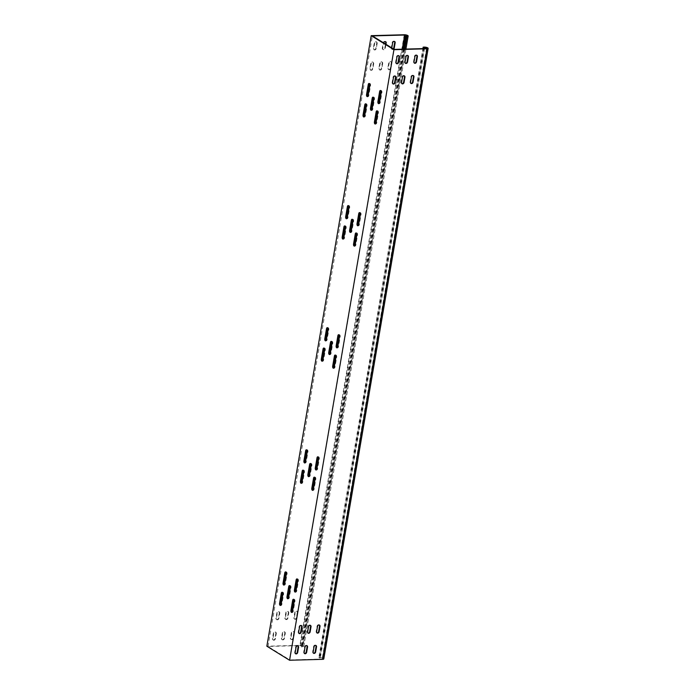 <?xml version="1.0" encoding="UTF-8"?>
<svg xmlns="http://www.w3.org/2000/svg" width="695" height="695" viewBox="0 0 695 695"><rect width="100%" height="100%" fill="white"/><g stroke="black" fill="none" stroke-linecap="round" stroke-linejoin="round"><path stroke-width="0.52" stroke-dasharray="3.48 2.61" d="M352.452 219.394A1.512 0.834 88.4 0 1 352.808 219.238A1.512 0.834 88.4 0 1 353.095 219.316A1.512 0.834 88.4 0 1 353.642 221.236L351.905 231.409A1.512 0.834 88.4 0 1 351.149 232.425A1.512 0.834 88.4 0 1 350.784 232.286M331.576 341.506A1.512 0.834 88.4 0 1 331.932 341.341A1.512 0.834 88.4 0 1 332.219 341.427A1.512 0.834 88.4 0 1 332.766 343.339L331.029 353.52A1.512 0.834 88.4 0 1 330.273 354.537A1.512 0.834 88.4 0 1 329.916 354.398M310.708 463.608A1.512 0.834 88.4 0 1 311.056 463.452A1.512 0.834 88.4 0 1 311.343 463.539A1.512 0.834 88.4 0 1 311.899 465.45L310.161 475.623A1.512 0.834 88.4 0 1 309.405 476.64A1.512 0.834 88.4 0 1 309.04 476.501M289.832 585.72A1.512 0.834 88.4 0 1 290.189 585.564A1.512 0.834 88.4 0 1 290.475 585.642A1.512 0.834 88.4 0 1 291.023 587.562L289.285 597.735A1.512 0.834 88.4 0 1 288.529 598.751A1.512 0.834 88.4 0 1 288.164 598.612M356.396 233.077A1.512 0.834 88.4 0 1 356.743 232.921A1.512 0.834 88.4 0 1 357.03 232.999A1.512 0.834 88.4 0 1 357.586 234.919L355.849 245.092A1.512 0.834 88.4 0 1 355.093 246.108A1.512 0.834 88.4 0 1 354.728 245.969M348.508 205.711A1.512 0.834 88.4 0 1 348.864 205.546A1.512 0.834 88.4 0 1 349.151 205.633A1.512 0.834 88.4 0 1 349.698 207.544L347.96 217.726A1.512 0.834 88.4 0 1 347.205 218.743A1.512 0.834 88.4 0 1 346.848 218.604M345.033 226.057A1.512 0.834 88.4 0 1 345.389 225.901A1.512 0.834 88.4 0 1 345.667 225.979A1.512 0.834 88.4 0 1 346.223 227.899L344.485 238.072A1.512 0.834 88.4 0 1 343.73 239.089A1.512 0.834 88.4 0 1 343.365 238.95M359.871 212.722A1.512 0.834 88.4 0 1 360.227 212.566A1.512 0.834 88.4 0 1 360.514 212.653A1.512 0.834 88.4 0 1 361.061 214.564L359.324 224.746A1.512 0.834 88.4 0 1 358.568 225.753A1.512 0.834 88.4 0 1 358.203 225.623M380.747 90.619A1.512 0.834 88.4 0 1 381.095 90.454A1.512 0.834 88.4 0 1 381.381 90.541A1.512 0.834 88.4 0 1 381.937 92.452L380.2 102.634A1.512 0.834 88.4 0 1 379.444 103.651A1.512 0.834 88.4 0 1 379.079 103.512M377.263 110.965A1.512 0.834 88.4 0 1 377.62 110.809A1.512 0.834 88.4 0 1 377.906 110.896A1.512 0.834 88.4 0 1 378.454 112.807L376.716 122.98A1.512 0.834 88.4 0 1 375.96 123.997A1.512 0.834 88.4 0 1 375.604 123.858M373.319 97.283A1.512 0.834 88.4 0 1 373.675 97.126A1.512 0.834 88.4 0 1 373.962 97.204A1.512 0.834 88.4 0 1 374.518 99.124L372.772 109.297A1.512 0.834 88.4 0 1 372.025 110.314A1.512 0.834 88.4 0 1 371.66 110.175M369.384 83.6A1.512 0.834 88.4 0 1 369.74 83.443A1.512 0.834 88.4 0 1 370.018 83.522A1.512 0.834 88.4 0 1 370.574 85.442L368.837 95.615A1.512 0.834 88.4 0 1 368.081 96.631A1.512 0.834 88.4 0 1 367.716 96.492M365.9 103.946A1.512 0.834 88.4 0 1 366.256 103.79A1.512 0.834 88.4 0 1 366.543 103.876A1.512 0.834 88.4 0 1 367.099 105.788L365.353 115.969A1.512 0.834 88.4 0 1 364.606 116.977A1.512 0.834 88.4 0 1 364.241 116.847M338.995 334.834A1.512 0.834 88.4 0 1 339.351 334.677A1.512 0.834 88.4 0 1 339.638 334.755A1.512 0.834 88.4 0 1 340.194 336.675L338.448 346.848A1.512 0.834 88.4 0 1 337.701 347.865A1.512 0.834 88.4 0 1 337.336 347.726M318.128 456.945A1.512 0.834 88.4 0 1 318.484 456.789A1.512 0.834 88.4 0 1 318.762 456.867A1.512 0.834 88.4 0 1 319.318 458.787L317.58 468.96A1.512 0.834 88.4 0 1 316.824 469.976A1.512 0.834 88.4 0 1 316.46 469.837M297.252 579.057A1.512 0.834 88.4 0 1 297.608 578.892A1.512 0.834 88.4 0 1 297.894 578.978A1.512 0.834 88.4 0 1 298.442 580.89L296.704 591.071A1.512 0.834 88.4 0 1 295.948 592.088A1.512 0.834 88.4 0 1 295.592 591.949M324.157 348.169A1.512 0.834 88.4 0 1 324.513 348.013A1.512 0.834 88.4 0 1 324.8 348.091A1.512 0.834 88.4 0 1 325.347 350.011L323.609 360.184A1.512 0.834 88.4 0 1 322.854 361.2A1.512 0.834 88.4 0 1 322.497 361.061M303.281 470.28A1.512 0.834 88.4 0 1 303.637 470.115A1.512 0.834 88.4 0 1 303.923 470.202A1.512 0.834 88.4 0 1 304.48 472.114L302.742 482.295A1.512 0.834 88.4 0 1 301.986 483.312A1.512 0.834 88.4 0 1 301.621 483.173M282.413 592.383A1.512 0.834 88.4 0 1 282.769 592.227A1.512 0.834 88.4 0 1 283.056 592.314A1.512 0.834 88.4 0 1 283.603 594.225L281.866 604.407A1.512 0.834 88.4 0 1 281.11 605.414A1.512 0.834 88.4 0 1 280.745 605.284M327.64 327.814A1.512 0.834 88.4 0 1 327.988 327.658A1.512 0.834 88.4 0 1 328.275 327.745A1.512 0.834 88.4 0 1 328.831 329.656L327.093 339.829A1.512 0.834 88.4 0 1 326.337 340.845A1.512 0.834 88.4 0 1 325.972 340.706M306.764 449.926A1.512 0.834 88.4 0 1 307.12 449.769A1.512 0.834 88.4 0 1 307.407 449.847A1.512 0.834 88.4 0 1 307.954 451.767L306.217 461.94A1.512 0.834 88.4 0 1 305.461 462.957A1.512 0.834 88.4 0 1 305.096 462.818M285.888 572.037A1.512 0.834 88.4 0 1 286.244 571.881A1.512 0.834 88.4 0 1 286.531 571.959A1.512 0.834 88.4 0 1 287.087 573.879L285.341 584.052A1.512 0.834 88.4 0 1 284.594 585.068A1.512 0.834 88.4 0 1 284.229 584.929M335.52 355.188A1.512 0.834 88.4 0 1 335.876 355.032A1.512 0.834 88.4 0 1 336.163 355.11A1.512 0.834 88.4 0 1 336.71 357.03L334.973 367.203A1.512 0.834 88.4 0 1 334.217 368.22A1.512 0.834 88.4 0 1 333.852 368.081M314.644 477.3A1.512 0.834 88.4 0 1 315 477.135A1.512 0.834 88.4 0 1 315.287 477.222A1.512 0.834 88.4 0 1 315.843 479.133L314.097 489.315A1.512 0.834 88.4 0 1 313.349 490.331A1.512 0.834 88.4 0 1 312.985 490.192M293.777 599.403A1.512 0.834 88.4 0 1 294.133 599.246A1.512 0.834 88.4 0 1 294.411 599.333A1.512 0.834 88.4 0 1 294.967 601.245L293.229 611.418A1.512 0.834 88.4 0 1 292.473 612.434A1.512 0.834 88.4 0 1 292.108 612.295M402.283 49.18L300.344 645.577L268.018 646.472L289.832 659.946L394.195 49.406M268.018 646.472L372.381 35.923M424.497 48.563L320.334 657.93A1.72 0.487 -170.3 0 1 322.106 658.2A1.72 0.487 -170.3 0 1 322.949 658.782A1.72 0.487 -170.3 0 1 322.159 659.051L289.832 659.946M313.384 653.178A1.512 1.182 -58.3 0 1 312.672 651.823L313.575 646.532A1.512 1.182 -58.3 0 1 315.825 645.386M304.401 653.422A1.512 1.182 -58.3 0 1 303.689 652.066L304.592 646.776A1.512 1.182 -58.3 0 1 306.851 645.638M295.418 653.674A1.512 1.182 -58.3 0 1 294.706 652.318L295.618 647.028A1.512 1.182 -58.3 0 1 297.868 645.881M298.902 633.319A1.512 1.182 -58.3 0 1 298.19 631.972L299.093 626.673A1.512 1.182 -58.3 0 1 301.352 625.535M307.876 633.076A1.512 1.182 -58.3 0 1 307.164 631.72L308.076 626.43A1.512 1.182 -58.3 0 1 310.326 625.283M316.859 632.824A1.512 1.182 -58.3 0 1 316.147 631.468L317.05 626.178A1.512 1.182 -58.3 0 1 319.309 625.031M416.713 55.192A1.512 1.182 121.7 0 0 414.455 56.338L413.551 61.629A1.512 1.182 121.7 0 0 414.263 62.984M407.73 55.444A1.512 1.182 121.7 0 0 405.48 56.582L404.577 61.872A1.512 1.182 121.7 0 0 405.289 63.228M398.756 55.687A1.512 1.182 121.7 0 0 396.498 56.834L395.594 62.124A1.512 1.182 121.7 0 0 396.306 63.48M395.273 76.042A1.512 1.182 121.7 0 0 393.022 77.188L392.119 82.479A1.512 1.182 121.7 0 0 392.831 83.834M404.255 75.79A1.512 1.182 121.7 0 0 401.997 76.937L401.093 82.227A1.512 1.182 121.7 0 0 401.806 83.582M413.23 75.546A1.512 1.182 121.7 0 0 410.98 76.685L410.076 81.975A1.512 1.182 121.7 0 0 410.788 83.331M404.247 34.75L299.884 645.299L266.845 646.211M279.338 612.851L278.434 618.142A1.512 1.182 -58.3 0 1 275.924 618.211L276.827 612.92A1.512 1.182 -58.3 0 1 279.338 612.851L279.79 613.129A1.512 1.182 121.7 0 0 277.279 613.199L276.375 618.489A1.512 1.182 121.7 0 0 278.886 618.42L279.79 613.129M288.321 612.599L287.409 617.89A1.512 1.182 -58.3 0 1 284.898 617.959L285.801 612.669A1.512 1.182 -58.3 0 1 288.321 612.599L288.772 612.886A1.512 1.182 121.7 0 0 286.262 612.955L285.35 618.246A1.512 1.182 121.7 0 0 287.869 618.176L288.772 612.886M297.295 612.356L296.391 617.647A1.512 1.182 -58.3 0 1 293.881 617.716L294.784 612.425A1.512 1.182 -58.3 0 1 297.295 612.356L297.747 612.634A1.512 1.182 121.7 0 0 295.236 612.703L294.333 617.994A1.512 1.182 121.7 0 0 296.843 617.924L297.747 612.634M293.82 632.702L292.916 637.993A1.512 1.182 -58.3 0 1 290.397 638.062L291.301 632.771A1.512 1.182 -58.3 0 1 293.82 632.702L294.272 632.989A1.512 1.182 121.7 0 0 291.761 633.058L290.858 638.349A1.512 1.182 121.7 0 0 293.368 638.279L294.272 632.989M284.837 632.954L283.934 638.245A1.512 1.182 -58.3 0 1 281.423 638.314L282.326 633.023A1.512 1.182 -58.3 0 1 284.837 632.954L285.289 633.232A1.512 1.182 121.7 0 0 282.778 633.301L281.875 638.592A1.512 1.182 121.7 0 0 284.385 638.523L285.289 633.232M275.863 633.206L274.951 638.497A1.512 1.182 -58.3 0 1 272.44 638.566L273.344 633.275A1.512 1.182 -58.3 0 1 275.863 633.206L276.315 633.484A1.512 1.182 121.7 0 0 273.804 633.553L272.892 638.844A1.512 1.182 121.7 0 0 275.411 638.774L276.315 633.484M373.719 63.636L372.815 68.927A1.512 1.182 -58.3 0 1 370.305 69.005L371.208 63.705A1.512 1.182 -58.3 0 1 373.719 63.636L373.267 63.358A1.512 1.182 121.7 0 0 370.748 63.427L369.844 68.718A1.512 1.182 121.7 0 0 372.364 68.649L373.267 63.358M382.702 63.393L381.79 68.683A1.512 1.182 -58.3 0 1 379.279 68.753L380.182 63.462A1.512 1.182 -58.3 0 1 382.702 63.393L382.241 63.106A1.512 1.182 121.7 0 0 379.731 63.175L378.827 68.475A1.512 1.182 121.7 0 0 381.338 68.405L382.241 63.106M391.676 63.141L390.772 68.431A1.512 1.182 -58.3 0 1 388.262 68.501L389.165 63.21A1.512 1.182 -58.3 0 1 391.676 63.141L391.224 62.863A1.512 1.182 121.7 0 0 388.705 62.932L387.801 68.223A1.512 1.182 121.7 0 0 390.321 68.153L391.224 62.863M394.447 41.439A1.512 1.182 121.7 0 0 392.189 42.577L391.285 47.868A1.512 1.182 121.7 0 0 393.257 48.824M393.709 49.102A1.512 1.182 -58.3 0 1 391.737 48.155L391.78 47.912M385.96 44.315L385.273 48.329A1.512 1.182 -58.3 0 1 382.763 48.398L383.666 43.107A1.512 1.182 -58.3 0 1 383.701 42.925M385.464 41.683A1.512 1.182 121.7 0 0 383.206 42.829L382.302 48.12A1.512 1.182 121.7 0 0 384.822 48.051L385.508 44.037M377.194 43.29L376.29 48.581A1.512 1.182 -58.3 0 1 373.78 48.65L374.683 43.359A1.512 1.182 -58.3 0 1 377.194 43.29L376.742 43.003A1.512 1.182 121.7 0 0 374.231 43.073L373.328 48.372A1.512 1.182 121.7 0 0 375.839 48.303L376.742 43.003M424.245 47.104L319.882 657.652A2.58 0.73 -170.3 0 1 322.532 658.052A2.58 0.73 -170.3 0 1 323.792 658.93M423.42 48.589L319.257 657.957L318.805 657.678L422.916 48.607M320.334 657.93L319.257 657.957M319.882 657.652L318.805 657.678M299.884 645.299A2.58 0.73 -170.3 0 1 302.534 645.698A2.58 0.73 -170.3 0 1 303.793 646.576A2.58 0.73 -170.3 0 1 302.612 646.984L301.083 646.732L302.16 646.697A1.72 0.487 -170.3 0 0 302.951 646.428L407.313 35.879M300.344 645.577A1.72 0.487 -170.3 0 1 302.108 645.846A1.72 0.487 -170.3 0 1 302.951 646.428M403.734 49.137L301.534 647.01M403.23 49.154L301.083 646.732M352.921 221.253L353.642 221.236M332.054 343.365L332.766 343.339M311.178 465.468L311.899 465.45M290.31 587.579L291.023 587.562M356.865 234.936L357.586 234.919M348.986 207.57L349.698 207.544M345.502 227.917L346.223 227.899M360.34 214.581L361.061 214.564M381.216 92.478L381.937 92.452M377.741 112.825L378.454 112.807M373.797 99.142L374.518 99.124M369.853 85.459L370.574 85.442M366.378 105.805L367.099 105.788M339.473 336.693L340.194 336.675M318.597 458.804L319.318 458.787M297.729 580.916L298.442 580.89M324.635 350.028L325.347 350.011M303.758 472.14L304.48 472.114M282.882 594.251L283.603 594.225M328.11 329.673L328.831 329.656M307.233 451.785L307.954 451.767M286.366 573.896L287.087 573.879M335.989 357.048L336.71 357.03M315.122 479.159L315.843 479.133M294.246 601.262L294.967 601.245M292.508 611.444L293.229 611.418M313.384 489.332L314.097 489.315M334.252 367.221L334.973 367.203M284.629 584.069L285.341 584.052M305.496 461.958L306.217 461.94M326.372 339.855L327.093 339.829M281.145 604.424L281.866 604.407M302.021 482.313L302.742 482.295M322.888 360.201L323.609 360.184M295.983 591.089L296.704 591.071M316.859 468.977L317.58 468.96M337.735 346.875L338.448 346.848M364.64 115.987L365.353 115.969M368.115 95.632L368.837 95.615M372.06 109.315L372.772 109.297M375.995 123.006L376.716 122.98M379.479 102.651L380.2 102.634M358.603 224.763L359.324 224.746M343.764 238.098L344.485 238.072M347.239 217.743L347.96 217.726M355.128 245.109L355.849 245.092M288.564 597.752L289.285 597.735M309.44 475.649L310.161 475.623M330.316 353.538L331.029 353.52M351.184 231.426L351.905 231.409M313.124 652.101L312.672 651.823M314.027 646.81L313.575 646.532M304.141 652.353L303.689 652.066M305.044 647.062L304.592 646.776M295.166 652.596L294.706 652.318M296.07 647.306L295.618 647.028M298.642 632.25L298.19 631.972M299.545 626.959L299.093 626.673M307.624 631.998L307.164 631.72M308.528 626.708L308.076 626.43M316.599 631.755L316.147 631.468M317.502 626.456L317.05 626.178M414.003 61.907L413.551 61.629M414.915 56.616L414.455 56.338M405.029 62.159L404.577 61.872M405.932 56.868L405.48 56.582M396.046 62.402L395.594 62.124M396.949 57.112L396.498 56.834M392.571 82.757L392.119 82.479M393.474 77.466L393.022 77.188M401.545 82.505L401.093 82.227M402.457 77.215L401.997 76.937M410.528 82.262L410.076 81.975M411.431 76.971L410.98 76.685M426.522 48.502L322.159 659.051M278.434 618.142L278.886 618.42M276.827 612.92L277.279 613.199M275.924 618.211L276.375 618.489M287.409 617.89L287.869 618.176M285.801 612.669L286.262 612.955M284.898 617.959L285.35 618.246M296.391 617.647L296.843 617.924M294.784 612.425L295.236 612.703M293.881 617.716L294.333 617.994M292.916 637.993L293.368 638.279M291.301 632.771L291.761 633.058M290.397 638.062L290.858 638.349M283.934 638.245L284.385 638.523M282.326 633.023L282.778 633.301M281.423 638.314L281.875 638.592M274.951 638.497L275.411 638.774M273.344 633.275L273.804 633.553M272.44 638.566L272.892 638.844M372.364 68.649L372.815 68.927M370.748 63.427L371.208 63.705M369.844 68.718L370.305 69.005M381.338 68.405L381.79 68.683M379.731 63.175L380.182 63.462M378.827 68.475L379.279 68.753M390.321 68.153L390.772 68.431M388.705 62.932L389.165 63.21M387.801 68.223L388.262 68.501M392.189 42.577L392.64 42.855M391.285 47.868L391.737 48.155M384.822 48.051L385.273 48.329M383.206 42.829L383.666 43.107M382.302 48.12L382.763 48.398M375.839 48.303L376.29 48.581M374.231 43.073L374.683 43.359M373.328 48.372L373.78 48.65M406.523 36.157L302.16 646.697M404.811 49.11L302.612 646.984M293.412 599.264L294.133 599.246M291.752 612.46L292.473 612.434M314.288 477.161L315 477.135M312.628 490.349L313.349 490.331M335.155 355.049L335.876 355.032M333.504 368.237L334.217 368.22M285.532 571.898L286.244 571.881M283.873 585.086L284.594 585.068M306.399 449.787L307.12 449.769M304.749 462.974L305.461 462.957M327.276 327.675L327.988 327.658M325.616 340.871L326.337 340.845M282.048 592.253L282.769 592.227M280.389 605.441L281.11 605.414M302.924 470.141L303.637 470.115M301.265 483.329L301.986 483.312M323.792 348.03L324.513 348.013M322.141 361.218L322.854 361.2M296.887 578.918L297.608 578.892M295.236 592.105L295.948 592.088M317.763 456.806L318.484 456.789M316.103 469.994L316.824 469.976M338.639 334.695L339.351 334.677M336.979 347.882L337.701 347.865M363.885 117.003L364.606 116.977M365.535 103.816L366.256 103.79M367.36 96.648L368.081 96.631M369.019 83.461L369.74 83.443M372.963 97.144L373.675 97.126M371.304 110.331L372.025 110.314M375.248 124.023L375.96 123.997M376.899 110.826L377.62 110.809M378.723 103.668L379.444 103.651M380.382 90.48L381.095 90.454M357.856 225.779L358.568 225.753M359.506 212.592L360.227 212.566M343.009 239.106L343.73 239.089M344.668 225.918L345.389 225.901M346.492 218.76L347.205 218.743M348.143 205.572L348.864 205.546M354.372 246.126L355.093 246.108M356.031 232.938L356.743 232.921M289.467 585.581L290.189 585.564M287.817 598.769L288.529 598.751M310.344 463.469L311.056 463.452M308.684 476.666L309.405 476.64M331.211 341.367L331.932 341.341M329.56 354.554L330.273 354.537M352.087 219.255L352.808 219.238M350.428 232.443L351.149 232.425M316.077 645.49L315.626 645.212M313.584 653.352L313.132 653.065M307.094 645.742L306.643 645.464M304.61 653.595L304.158 653.317M298.12 645.994L297.66 645.707M295.627 653.847L295.175 653.569M301.595 625.639L301.144 625.361M299.111 633.493L298.65 633.215M310.578 625.387L310.118 625.109M308.085 633.249L307.633 632.963M319.552 625.144L319.101 624.857M317.068 632.997L316.616 632.719M416.957 55.296L416.505 55.018M414.472 63.158L414.02 62.871M407.982 55.548L407.531 55.27M405.489 63.401L405.037 63.123M399 55.8L398.548 55.513M396.515 63.653L396.063 63.375M395.524 76.146L395.073 75.868M393.031 84.008L392.579 83.721M404.499 75.903L404.047 75.616M402.014 83.756L401.562 83.478M413.482 75.651L413.03 75.373M410.997 83.504L410.536 83.226M278.877 611.6L279.329 611.887M276.384 619.462L276.836 619.74M287.852 611.357L288.303 611.635M285.367 619.21L285.819 619.488M296.834 611.105L297.286 611.383M294.341 618.958L294.793 619.245M293.351 631.46L293.811 631.738M290.866 639.313L291.318 639.591M284.377 631.703L284.828 631.99M281.883 639.565L282.335 639.843M275.394 631.955L275.846 632.233M272.909 639.808L273.361 640.095M372.798 62.107L373.258 62.394M370.313 69.969L370.765 70.247M381.781 61.864L382.233 62.142M379.288 69.717L379.748 69.995M390.755 61.612L391.216 61.89M388.27 69.465L388.722 69.752M394.239 41.266L394.69 41.544M391.745 49.119L392.206 49.397M385.256 41.509L385.716 41.796M382.771 49.371L383.223 49.649M376.282 41.761L376.733 42.039M373.788 49.614L374.24 49.892M427.303 48.233L322.949 658.782M303.793 646.576L405.932 49.076"/><path stroke-width="1.04" d="M351.331 220.272L349.594 230.445A1.512 0.834 -91.6 0 0 350.428 232.443A1.512 0.834 -91.6 0 0 351.184 231.426L352.921 221.253A1.512 0.834 -91.6 0 0 352.374 219.333A1.512 0.834 -91.6 0 0 352.087 219.255A1.512 0.834 -91.6 0 0 351.331 220.272L352.052 220.246A1.512 0.834 88.4 0 1 352.452 219.394M330.464 342.383L328.718 352.556A1.512 0.834 -91.6 0 0 329.56 354.554A1.512 0.834 -91.6 0 0 330.316 353.538L332.054 343.365A1.512 0.834 -91.6 0 0 331.498 341.445A1.512 0.834 -91.6 0 0 331.211 341.367A1.512 0.834 -91.6 0 0 330.464 342.383L331.176 342.357A1.512 0.834 88.4 0 1 331.576 341.506M309.588 464.486L307.85 474.668A1.512 0.834 -91.6 0 0 308.684 476.666A1.512 0.834 -91.6 0 0 309.44 475.649L311.178 465.468A1.512 0.834 -91.6 0 0 310.63 463.556A1.512 0.834 -91.6 0 0 310.344 463.469A1.512 0.834 -91.6 0 0 309.588 464.486L310.309 464.469A1.512 0.834 88.4 0 1 310.708 463.608M288.712 586.597L286.974 596.77A1.512 0.834 -91.6 0 0 287.817 598.769A1.512 0.834 -91.6 0 0 288.564 597.752L290.31 587.579A1.512 0.834 -91.6 0 0 289.754 585.668A1.512 0.834 -91.6 0 0 289.467 585.581A1.512 0.834 -91.6 0 0 288.712 586.597L289.433 586.58A1.512 0.834 88.4 0 1 289.832 585.72M356.865 234.936A1.512 0.834 -91.6 0 0 356.318 233.025A1.512 0.834 -91.6 0 0 356.031 232.938A1.512 0.834 -91.6 0 0 355.275 233.954L353.538 244.127A1.512 0.834 -91.6 0 0 354.372 246.126A1.512 0.834 -91.6 0 0 355.128 245.109L356.865 234.936M348.986 207.57A1.512 0.834 -91.6 0 0 348.43 205.65A1.512 0.834 -91.6 0 0 348.143 205.572A1.512 0.834 -91.6 0 0 347.396 206.589L345.65 216.762A1.512 0.834 -91.6 0 0 346.492 218.76A1.512 0.834 -91.6 0 0 347.239 217.743L348.986 207.57M345.502 227.917A1.512 0.834 -91.6 0 0 344.955 226.005A1.512 0.834 -91.6 0 0 344.668 225.918A1.512 0.834 -91.6 0 0 343.912 226.935L342.175 237.108A1.512 0.834 -91.6 0 0 343.009 239.106A1.512 0.834 -91.6 0 0 343.764 238.098L345.502 227.917M360.34 214.581A1.512 0.834 -91.6 0 0 359.793 212.67A1.512 0.834 -91.6 0 0 359.506 212.592A1.512 0.834 -91.6 0 0 358.75 213.6L357.013 223.781A1.512 0.834 -91.6 0 0 357.856 225.779A1.512 0.834 -91.6 0 0 358.603 224.763L360.34 214.581M381.216 92.478A1.512 0.834 -91.6 0 0 380.669 90.558A1.512 0.834 -91.6 0 0 380.382 90.48A1.512 0.834 -91.6 0 0 379.626 91.497L377.889 101.67A1.512 0.834 -91.6 0 0 378.723 103.668A1.512 0.834 -91.6 0 0 379.479 102.651L381.216 92.478M377.741 112.825A1.512 0.834 -91.6 0 0 377.185 110.913A1.512 0.834 -91.6 0 0 376.899 110.826A1.512 0.834 -91.6 0 0 376.151 111.843L374.405 122.025A1.512 0.834 -91.6 0 0 375.248 124.023A1.512 0.834 -91.6 0 0 375.995 123.006L377.741 112.825M372.207 98.16L370.47 108.333A1.512 0.834 -91.6 0 0 371.304 110.331A1.512 0.834 -91.6 0 0 372.06 109.315L373.797 99.142A1.512 0.834 -91.6 0 0 373.241 97.231A1.512 0.834 -91.6 0 0 372.963 97.144A1.512 0.834 -91.6 0 0 372.207 98.16L372.928 98.143A1.512 0.834 88.4 0 1 373.319 97.283M369.853 85.459A1.512 0.834 -91.6 0 0 369.306 83.539A1.512 0.834 -91.6 0 0 369.019 83.461A1.512 0.834 -91.6 0 0 368.263 84.477L366.526 94.65A1.512 0.834 -91.6 0 0 367.36 96.648A1.512 0.834 -91.6 0 0 368.115 95.632L369.853 85.459M366.378 105.805A1.512 0.834 -91.6 0 0 365.822 103.894A1.512 0.834 -91.6 0 0 365.535 103.816A1.512 0.834 -91.6 0 0 364.788 104.823L363.051 115.005A1.512 0.834 -91.6 0 0 363.885 117.003A1.512 0.834 -91.6 0 0 364.64 115.987L366.378 105.805M339.473 336.693A1.512 0.834 -91.6 0 0 338.917 334.781A1.512 0.834 -91.6 0 0 338.639 334.695A1.512 0.834 -91.6 0 0 337.883 335.711L336.145 345.884A1.512 0.834 -91.6 0 0 336.979 347.882A1.512 0.834 -91.6 0 0 337.735 346.875L339.473 336.693M318.597 458.804A1.512 0.834 -91.6 0 0 318.049 456.884A1.512 0.834 -91.6 0 0 317.763 456.806A1.512 0.834 -91.6 0 0 317.007 457.823L315.269 467.996A1.512 0.834 -91.6 0 0 316.103 469.994A1.512 0.834 -91.6 0 0 316.859 468.977L318.597 458.804M297.729 580.916A1.512 0.834 -91.6 0 0 297.173 578.996A1.512 0.834 -91.6 0 0 296.887 578.918A1.512 0.834 -91.6 0 0 296.139 579.934L294.393 590.107A1.512 0.834 -91.6 0 0 295.236 592.105A1.512 0.834 -91.6 0 0 295.983 591.089L297.729 580.916M324.635 350.028A1.512 0.834 -91.6 0 0 324.079 348.108A1.512 0.834 -91.6 0 0 323.792 348.03A1.512 0.834 -91.6 0 0 323.045 349.046L321.298 359.219A1.512 0.834 -91.6 0 0 322.141 361.218A1.512 0.834 -91.6 0 0 322.888 360.201L324.635 350.028M303.758 472.14A1.512 0.834 -91.6 0 0 303.211 470.22A1.512 0.834 -91.6 0 0 302.924 470.141A1.512 0.834 -91.6 0 0 302.169 471.158L300.431 481.331A1.512 0.834 -91.6 0 0 301.265 483.329A1.512 0.834 -91.6 0 0 302.021 482.313L303.758 472.14M282.882 594.251A1.512 0.834 -91.6 0 0 282.335 592.331A1.512 0.834 -91.6 0 0 282.048 592.253A1.512 0.834 -91.6 0 0 281.293 593.261L279.555 603.442A1.512 0.834 -91.6 0 0 280.389 605.441A1.512 0.834 -91.6 0 0 281.145 604.424L282.882 594.251M328.11 329.673A1.512 0.834 -91.6 0 0 327.562 327.762A1.512 0.834 -91.6 0 0 327.276 327.675A1.512 0.834 -91.6 0 0 326.52 328.692L324.782 338.873A1.512 0.834 -91.6 0 0 325.616 340.871A1.512 0.834 -91.6 0 0 326.372 339.855L328.11 329.673M307.233 451.785A1.512 0.834 -91.6 0 0 306.686 449.874A1.512 0.834 -91.6 0 0 306.399 449.787A1.512 0.834 -91.6 0 0 305.644 450.803L303.906 460.976A1.512 0.834 -91.6 0 0 304.749 462.974A1.512 0.834 -91.6 0 0 305.496 461.958L307.233 451.785M286.366 573.896A1.512 0.834 -91.6 0 0 285.81 571.976A1.512 0.834 -91.6 0 0 285.532 571.898A1.512 0.834 -91.6 0 0 284.776 572.915L283.039 583.088A1.512 0.834 -91.6 0 0 283.873 585.086A1.512 0.834 -91.6 0 0 284.629 584.069L286.366 573.896M335.989 357.048A1.512 0.834 -91.6 0 0 335.442 355.128A1.512 0.834 -91.6 0 0 335.155 355.049A1.512 0.834 -91.6 0 0 334.399 356.066L332.662 366.239A1.512 0.834 -91.6 0 0 333.504 368.237A1.512 0.834 -91.6 0 0 334.252 367.221L335.989 357.048M315.122 479.159A1.512 0.834 -91.6 0 0 314.566 477.239A1.512 0.834 -91.6 0 0 314.288 477.161A1.512 0.834 -91.6 0 0 313.532 478.177L311.794 488.35A1.512 0.834 -91.6 0 0 312.628 490.349A1.512 0.834 -91.6 0 0 313.384 489.332L315.122 479.159M294.246 601.262A1.512 0.834 -91.6 0 0 293.698 599.351A1.512 0.834 -91.6 0 0 293.412 599.264A1.512 0.834 -91.6 0 0 292.656 600.28L290.918 610.462A1.512 0.834 -91.6 0 0 291.752 612.46A1.512 0.834 -91.6 0 0 292.508 611.444L294.246 601.262M292.108 612.295A1.512 0.834 88.4 0 1 291.639 610.436L293.377 600.263A1.512 0.834 88.4 0 1 293.777 599.403M312.985 490.192A1.512 0.834 88.4 0 1 312.507 488.333L314.244 478.151A1.512 0.834 88.4 0 1 314.644 477.3M333.852 368.081A1.512 0.834 88.4 0 1 333.383 366.222L335.12 356.04A1.512 0.834 88.4 0 1 335.52 355.188M284.229 584.929A1.512 0.834 88.4 0 1 283.751 583.07L285.489 572.897A1.512 0.834 88.4 0 1 285.888 572.037M305.096 462.818A1.512 0.834 88.4 0 1 304.627 460.959L306.365 450.786A1.512 0.834 88.4 0 1 306.764 449.926M325.972 340.706A1.512 0.834 88.4 0 1 325.495 338.847L327.241 328.674A1.512 0.834 88.4 0 1 327.64 327.814M280.745 605.284A1.512 0.834 88.4 0 1 280.276 603.416L282.014 593.243A1.512 0.834 88.4 0 1 282.413 592.383M301.621 483.173A1.512 0.834 88.4 0 1 301.144 481.314L302.89 471.132A1.512 0.834 88.4 0 1 303.281 470.28M322.497 361.061A1.512 0.834 88.4 0 1 322.02 359.202L323.757 349.029A1.512 0.834 88.4 0 1 324.157 348.169M295.592 591.949A1.512 0.834 88.4 0 1 295.114 590.09L296.852 579.908A1.512 0.834 88.4 0 1 297.252 579.057M316.46 469.837A1.512 0.834 88.4 0 1 315.99 467.978L317.728 457.805A1.512 0.834 88.4 0 1 318.128 456.945M337.336 347.726A1.512 0.834 88.4 0 1 336.858 345.867L338.595 335.694A1.512 0.834 88.4 0 1 338.995 334.834M403.734 49.137L405.897 36.461L405.446 36.183L406.523 36.157A1.72 0.487 9.7 0 0 407.313 35.879A1.72 0.487 9.7 0 0 406.471 35.297A1.72 0.487 9.7 0 0 404.707 35.028L372.381 35.923L394.195 49.406L426.522 48.502A1.72 0.487 9.7 0 0 427.303 48.233A1.72 0.487 9.7 0 0 426.469 47.651A1.72 0.487 9.7 0 0 424.697 47.382L423.62 47.416L423.42 48.589M371.999 36.157L393.926 49.701L289.563 660.25L266.845 646.211L371.208 35.662L371.999 36.157M352.052 220.246L350.315 230.427A1.512 0.834 88.4 0 0 350.784 232.286M331.176 342.357L329.439 352.539A1.512 0.834 88.4 0 0 329.916 354.398M310.309 464.469L308.571 474.642A1.512 0.834 88.4 0 0 309.04 476.501M289.433 586.58L287.695 596.753A1.512 0.834 88.4 0 0 288.164 598.612M354.728 245.969A1.512 0.834 88.4 0 1 354.25 244.11L355.996 233.937A1.512 0.834 88.4 0 1 356.396 233.077M346.848 218.604A1.512 0.834 88.4 0 1 346.371 216.744L348.108 206.563A1.512 0.834 88.4 0 1 348.508 205.711M343.365 238.95A1.512 0.834 88.4 0 1 342.896 237.091L344.633 226.917A1.512 0.834 88.4 0 1 345.033 226.057M358.203 225.623A1.512 0.834 88.4 0 1 357.734 223.755L359.471 213.582A1.512 0.834 88.4 0 1 359.871 212.722M379.079 103.512A1.512 0.834 88.4 0 1 378.601 101.652L380.347 91.471A1.512 0.834 88.4 0 1 380.747 90.619M375.604 123.858A1.512 0.834 88.4 0 1 375.126 121.999L376.864 111.826A1.512 0.834 88.4 0 1 377.263 110.965M372.928 98.143L371.182 108.316A1.512 0.834 88.4 0 0 371.66 110.175M367.716 96.492A1.512 0.834 88.4 0 1 367.247 94.633L368.984 84.451A1.512 0.834 88.4 0 1 369.384 83.6M364.241 116.847A1.512 0.834 88.4 0 1 363.763 114.979L365.501 104.806A1.512 0.834 88.4 0 1 365.9 103.946M423.62 47.416L423.168 47.13L424.245 47.104A2.58 0.73 9.7 0 1 426.895 47.503A2.58 0.73 9.7 0 1 428.155 48.381A2.58 0.73 9.7 0 1 426.973 48.789L393.926 49.701M428.155 48.381L323.792 658.93A2.58 0.73 -170.3 0 1 322.61 659.338L289.563 660.25M314.027 646.81L313.124 652.101A1.512 1.182 121.7 0 0 315.634 652.032L316.538 646.741A1.512 1.182 121.7 0 0 314.027 646.81M315.825 645.386A1.512 1.182 -58.3 0 1 316.086 646.463L315.183 651.754A1.512 1.182 -58.3 0 1 313.384 653.178M305.044 647.062L304.141 652.353A1.512 1.182 121.7 0 0 306.66 652.284L307.564 646.993A1.512 1.182 121.7 0 0 305.044 647.062M306.851 645.638A1.512 1.182 -58.3 0 1 307.112 646.706L306.2 651.997A1.512 1.182 -58.3 0 1 304.401 653.422M296.07 647.306L295.166 652.596A1.512 1.182 121.7 0 0 297.677 652.527L298.581 647.236A1.512 1.182 121.7 0 0 296.07 647.306M297.868 645.881A1.512 1.182 -58.3 0 1 298.129 646.958L297.225 652.249A1.512 1.182 -58.3 0 1 295.418 653.674M299.545 626.959L298.642 632.25A1.512 1.182 121.7 0 0 301.161 632.181L302.064 626.89A1.512 1.182 121.7 0 0 299.545 626.959M301.352 625.535A1.512 1.182 -58.3 0 1 301.604 626.603L300.7 631.903A1.512 1.182 -58.3 0 1 298.902 633.319M308.528 626.708L307.624 631.998A1.512 1.182 121.7 0 0 310.135 631.929L311.039 626.638A1.512 1.182 121.7 0 0 308.528 626.708M310.326 625.283A1.512 1.182 -58.3 0 1 310.587 626.36L309.683 631.651A1.512 1.182 -58.3 0 1 307.876 633.076M317.502 626.456L316.599 631.755A1.512 1.182 121.7 0 0 319.118 631.677L320.021 626.386A1.512 1.182 121.7 0 0 317.502 626.456M319.309 625.031A1.512 1.182 -58.3 0 1 319.57 626.108L318.658 631.399A1.512 1.182 -58.3 0 1 316.859 632.824M414.003 61.907L414.915 56.616A1.512 1.182 -58.3 0 1 417.426 56.547L416.522 61.838A1.512 1.182 -58.3 0 1 414.003 61.907M414.263 62.984A1.512 1.182 121.7 0 0 416.07 61.56L416.974 56.269A1.512 1.182 121.7 0 0 416.713 55.192M405.029 62.159L405.932 56.868A1.512 1.182 -58.3 0 1 408.443 56.799L407.539 62.09A1.512 1.182 -58.3 0 1 405.029 62.159M405.289 63.228A1.512 1.182 121.7 0 0 407.088 61.803L407.991 56.512A1.512 1.182 121.7 0 0 407.73 55.444M396.046 62.402L396.949 57.112A1.512 1.182 -58.3 0 1 399.469 57.042L398.565 62.333A1.512 1.182 -58.3 0 1 396.046 62.402M396.306 63.48A1.512 1.182 121.7 0 0 398.105 62.055L399.008 56.764A1.512 1.182 121.7 0 0 398.756 55.687M392.571 82.757L393.474 77.466A1.512 1.182 -58.3 0 1 395.985 77.397L395.081 82.688A1.512 1.182 -58.3 0 1 392.571 82.757M392.831 83.834A1.512 1.182 121.7 0 0 394.63 82.41L395.533 77.119A1.512 1.182 121.7 0 0 395.273 76.042M401.545 82.505L402.457 77.215A1.512 1.182 -58.3 0 1 404.968 77.145L404.064 82.436A1.512 1.182 -58.3 0 1 401.545 82.505M401.806 83.582A1.512 1.182 121.7 0 0 403.613 82.158L404.516 76.867A1.512 1.182 121.7 0 0 404.255 75.79M410.528 82.262L411.431 76.971A1.512 1.182 -58.3 0 1 413.951 76.902L413.038 82.192A1.512 1.182 -58.3 0 1 410.528 82.262M410.788 83.331A1.512 1.182 121.7 0 0 412.587 81.906L413.49 76.615A1.512 1.182 121.7 0 0 413.23 75.546M405.897 36.461L406.975 36.435A2.58 0.73 9.7 0 0 408.156 36.027A2.58 0.73 9.7 0 0 406.896 35.15A2.58 0.73 9.7 0 0 404.247 34.75L371.208 35.662M391.78 47.912L392.64 42.855A1.512 1.182 -58.3 0 1 395.16 42.786L394.247 48.085A1.512 1.182 -58.3 0 1 393.709 49.102M393.257 48.824A1.512 1.182 121.7 0 0 393.796 47.799L394.699 42.508A1.512 1.182 121.7 0 0 394.447 41.439M383.701 42.925A1.512 1.182 -58.3 0 1 386.177 43.038L385.96 44.315M385.508 44.037L385.725 42.76A1.512 1.182 121.7 0 0 385.464 41.683M423.168 47.13L422.916 48.607M405.446 36.183L403.23 49.154M290.918 610.462L291.639 610.436M292.656 600.28L293.377 600.263M311.794 488.35L312.507 488.333M313.532 478.177L314.244 478.151M332.662 366.239L333.383 366.222M334.399 356.066L335.12 356.04M283.039 583.088L283.751 583.07M284.776 572.915L285.489 572.897M303.906 460.976L304.627 460.959M305.644 450.803L306.365 450.786M324.782 338.873L325.495 338.847M326.52 328.692L327.241 328.674M279.555 603.442L280.276 603.416M281.293 593.261L282.014 593.243M300.431 481.331L301.144 481.314M302.169 471.158L302.89 471.132M321.298 359.219L322.02 359.202M323.045 349.046L323.757 349.029M294.393 590.107L295.114 590.09M296.139 579.934L296.852 579.908M315.269 467.996L315.99 467.978M317.007 457.823L317.728 457.805M336.145 345.884L336.858 345.867M337.883 335.711L338.595 335.694M363.051 115.005L363.763 114.979M364.788 104.823L365.501 104.806M366.526 94.65L367.247 94.633M368.263 84.477L368.984 84.451M370.47 108.333L371.182 108.316M374.405 122.025L375.126 121.999M376.151 111.843L376.864 111.826M377.889 101.67L378.601 101.652M379.626 91.497L380.347 91.471M357.013 223.781L357.734 223.755M358.75 213.6L359.471 213.582M342.175 237.108L342.896 237.091M343.912 226.935L344.633 226.917M345.65 216.762L346.371 216.744M347.396 206.589L348.108 206.563M353.538 244.127L354.25 244.11M355.275 233.954L355.996 233.937M286.974 596.77L287.695 596.753M307.85 474.668L308.571 474.642M328.718 352.556L329.439 352.539M349.594 230.445L350.315 230.427M316.538 646.741L316.086 646.463M315.634 652.032L315.183 651.754M307.564 646.993L307.112 646.706M306.66 652.284L306.2 651.997M298.581 647.236L298.129 646.958M297.677 652.527L297.225 652.249M302.064 626.89L301.604 626.603M301.161 632.181L300.7 631.903M311.039 626.638L310.587 626.36M310.135 631.929L309.683 631.651M320.021 626.386L319.57 626.108M319.118 631.677L318.658 631.399M417.426 56.547L416.974 56.269M416.522 61.838L416.07 61.56M408.443 56.799L407.991 56.512M407.539 62.09L407.088 61.803M399.469 57.042L399.008 56.764M398.565 62.333L398.105 62.055M395.985 77.397L395.533 77.119M395.081 82.688L394.63 82.41M404.968 77.145L404.516 76.867M404.064 82.436L403.613 82.158M413.951 76.902L413.49 76.615M413.038 82.192L412.587 81.906M426.973 48.789L322.61 659.338M393.796 47.799L394.247 48.085M394.699 42.508L395.16 42.786M385.725 42.76L386.177 43.038M404.707 35.028L402.283 49.18M424.697 47.382L424.497 48.563M406.975 36.435L404.811 49.11M405.932 49.076L408.156 36.027"/></g></svg>

